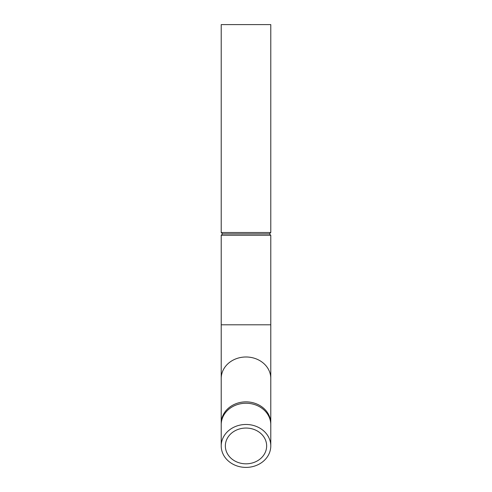 <?xml version="1.0" encoding="UTF-8"?>
<svg xmlns="http://www.w3.org/2000/svg" width="492" height="492" viewBox="0 0 492 492"><rect width="100%" height="100%" fill="white"/><g stroke="black" fill="none" stroke-linecap="round" stroke-linejoin="round"><path stroke-width="0.74" d="M270.784 445.937L270.784 424.707A24.784 21.463 180 0 0 246 403.243A24.784 21.463 180 0 0 221.215 424.707L221.215 445.937A24.784 21.463 0 0 1 246 424.473A24.784 21.463 0 0 1 270.784 445.937A24.784 21.463 0 0 1 246 467.4A24.784 21.463 0 0 1 221.215 445.937M221.228 424.018A24.784 21.463 0 0 1 221.215 423.329A24.784 21.463 0 0 1 246 401.866A24.784 21.463 0 0 1 270.784 423.329A24.784 21.463 0 0 1 270.772 424.018M221.215 235.268L222.593 233.891L269.407 233.891L270.784 235.268L221.215 235.268L221.215 324.794L270.784 324.794L270.784 423.329M222.593 233.891L221.215 232.513L270.784 232.513L269.407 233.891M221.215 232.513L221.215 24.6L270.784 24.6L270.784 232.513M246 463.821A20.652 17.884 0 0 1 225.348 445.937A20.652 17.884 0 0 1 246 428.052A20.652 17.884 0 0 1 266.652 445.937A20.652 17.884 0 0 1 246 463.821M221.215 423.329L221.215 378.453A24.784 21.463 0 0 1 246 356.989A24.784 21.463 0 0 1 270.784 378.453M221.215 378.453L221.215 324.794M270.784 235.268L270.784 324.794"/></g></svg>

